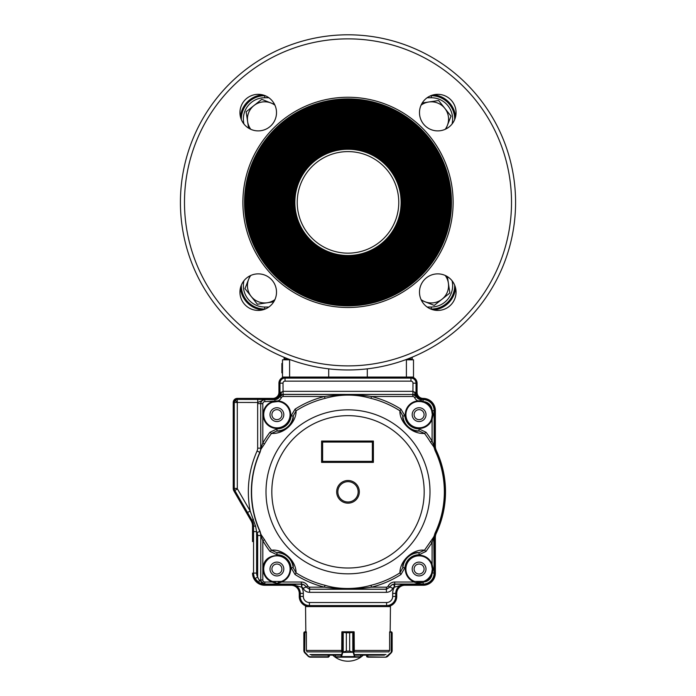 <?xml version="1.0" encoding="UTF-8"?>
<svg xmlns="http://www.w3.org/2000/svg" width="696" height="696" viewBox="0 0 696 696"><rect width="100%" height="100%" fill="white"/><g stroke="black" fill="none" stroke-linecap="round" stroke-linejoin="round"><path stroke-width="1.04" d="M421.428 300.35L434.243 305.405L449.851 292.999L447.415 276.616M445.214 275.451A17.27 17.27 0 0 1 421.071 299.593M274.572 104.409L261.757 99.354L246.149 111.76L248.585 128.142M250.786 129.308A17.27 17.27 0 0 1 274.929 105.166M445.971 128.951L451.025 116.136L438.619 100.528L422.237 102.965M421.071 105.166A17.27 17.27 0 0 1 445.214 129.308M454.871 285.682A23.56 23.56 0 0 1 431.303 309.25L431.303 309.25M455.575 287.987A24.377 24.377 0 0 1 433.617 309.955A24.377 24.377 0 0 0 455.575 287.987M431.303 95.509L431.303 95.509A23.56 23.56 0 0 1 454.871 119.077M433.617 94.804A24.377 24.377 0 0 1 455.575 116.763A24.377 24.377 0 0 0 433.617 94.804A24.377 24.377 0 0 1 455.575 116.763A24.377 24.377 0 0 0 433.617 94.804M264.697 95.509L264.697 95.509A23.56 23.56 0 0 0 241.129 119.077M240.425 116.763A24.377 24.377 0 0 1 262.383 94.804M264.697 309.25L264.697 309.25A23.56 23.56 0 0 1 241.129 285.682M262.383 309.955A24.377 24.377 0 0 1 240.425 287.987M289.606 359.806L289.606 377.067L282.489 377.067L282.489 359.806L290.545 359.806L284.525 359.806L284.525 358.988L284.525 359.806M406.394 359.806L413.511 359.806L413.511 377.067L406.394 377.067L406.394 359.806L405.455 359.806L412.232 359.806L412.232 358.988L407.63 358.988M328.703 377.067L328.703 368.845M367.297 377.067L367.297 368.845M282.489 363.486L281.88 363.486L282.489 363.721M281.88 363.721L281.88 372.856L282.489 372.856M281.88 372.856L282.489 373.091M250.029 275.807L244.975 288.623L257.381 304.23L273.763 301.794M274.929 299.593A17.27 17.27 0 0 1 250.786 275.451M297.218 202.379A50.782 50.782 0 0 0 373.387 246.358A50.782 50.782 0 0 0 373.387 158.401A50.782 50.782 0 0 0 297.218 202.379M294.887 202.379A53.113 53.113 0 0 0 374.552 248.376A53.113 53.113 0 0 0 374.552 156.382A53.113 53.113 0 0 0 294.887 202.379M294.077 202.379A53.923 53.923 0 0 0 374.961 249.081A53.923 53.923 0 0 0 374.961 155.678A53.923 53.923 0 0 0 294.077 202.379M293.268 202.379A54.732 54.732 0 0 0 375.37 249.777A54.732 54.732 0 0 0 375.37 154.973A54.732 54.732 0 0 0 293.268 202.379M292.05 202.379A55.95 55.95 0 0 0 375.979 250.838A55.95 55.95 0 0 0 375.979 153.92A55.95 55.95 0 0 0 292.05 202.379M292.859 202.379A55.141 55.141 0 0 0 375.57 250.134A55.141 55.141 0 0 0 375.57 154.625A55.141 55.141 0 0 0 292.859 202.379M291.233 202.379A56.767 56.767 0 0 0 376.379 251.543A56.767 56.767 0 0 0 376.379 153.216A56.767 56.767 0 0 0 291.233 202.379M290.014 202.379A57.986 57.986 0 0 0 376.988 252.596A57.986 57.986 0 0 0 376.988 152.163A57.986 57.986 0 0 0 290.014 202.379M290.824 202.379A57.176 57.176 0 0 0 376.588 251.891A57.176 57.176 0 0 0 376.588 152.868A57.176 57.176 0 0 0 290.824 202.379M289.205 202.379A58.795 58.795 0 0 0 377.397 253.3A58.795 58.795 0 0 0 377.397 151.458A58.795 58.795 0 0 0 289.205 202.379M287.987 202.379A60.013 60.013 0 0 0 378.006 254.353A60.013 60.013 0 0 0 378.006 150.406A60.013 60.013 0 0 0 287.987 202.379M288.796 202.379A59.203 59.203 0 0 0 377.597 253.649A59.203 59.203 0 0 0 377.597 151.11A59.203 59.203 0 0 0 288.796 202.379M287.17 202.379A60.83 60.83 0 0 0 378.415 255.058A60.83 60.83 0 0 0 378.415 149.701A60.83 60.83 0 0 0 287.17 202.379M285.952 202.379A62.048 62.048 0 0 0 379.024 256.111A62.048 62.048 0 0 0 379.024 148.648A62.048 62.048 0 0 0 285.952 202.379M286.769 202.379A61.231 61.231 0 0 0 378.615 255.406A61.231 61.231 0 0 0 378.615 149.344A61.231 61.231 0 0 0 286.769 202.379M285.142 202.379A62.858 62.858 0 0 0 379.433 256.815A62.858 62.858 0 0 0 379.433 147.944A62.858 62.858 0 0 0 285.142 202.379M283.925 202.379A64.076 64.076 0 0 0 380.042 257.877A64.076 64.076 0 0 0 380.042 146.882A64.076 64.076 0 0 0 283.925 202.379M284.734 202.379A63.266 63.266 0 0 0 379.633 257.172A63.266 63.266 0 0 0 379.633 147.587A63.266 63.266 0 0 0 284.734 202.379M283.107 202.379A64.893 64.893 0 0 0 380.442 258.573A64.893 64.893 0 0 0 380.442 146.186A64.893 64.893 0 0 0 283.107 202.379M281.889 202.379A66.111 66.111 0 0 0 381.051 259.634A66.111 66.111 0 0 0 381.051 145.125A66.111 66.111 0 0 0 281.889 202.379M282.707 202.379A65.293 65.293 0 0 0 380.651 258.929A65.293 65.293 0 0 0 380.651 145.829A65.293 65.293 0 0 0 282.707 202.379M281.08 202.379A66.92 66.92 0 0 0 381.46 260.339A66.92 66.92 0 0 0 381.46 144.42A66.92 66.92 0 0 0 281.08 202.379M279.862 202.379A68.138 68.138 0 0 0 382.069 261.392A68.138 68.138 0 0 0 382.069 143.367A68.138 68.138 0 0 0 279.862 202.379M280.671 202.379A67.329 67.329 0 0 0 381.66 260.687A67.329 67.329 0 0 0 381.66 144.072A67.329 67.329 0 0 0 280.671 202.379M279.044 202.379A68.956 68.956 0 0 0 382.478 262.096A68.956 68.956 0 0 0 382.478 142.663A68.956 68.956 0 0 0 279.044 202.379M277.826 202.379A70.174 70.174 0 0 0 383.087 263.149A70.174 70.174 0 0 0 383.087 141.61A70.174 70.174 0 0 0 277.826 202.379M278.644 202.379A69.356 69.356 0 0 0 382.678 262.444A69.356 69.356 0 0 0 382.678 142.315A69.356 69.356 0 0 0 278.644 202.379M277.017 202.379A70.983 70.983 0 0 0 383.496 263.854A70.983 70.983 0 0 0 383.496 140.905A70.983 70.983 0 0 0 277.017 202.379M275.799 202.379A72.201 72.201 0 0 0 384.105 264.906A72.201 72.201 0 0 0 384.105 139.852A72.201 72.201 0 0 0 275.799 202.379M276.608 202.379A71.392 71.392 0 0 0 383.696 264.202A71.392 71.392 0 0 0 383.696 140.549A71.392 71.392 0 0 0 276.608 202.379M274.981 202.379A73.019 73.019 0 0 0 384.505 265.611A73.019 73.019 0 0 0 384.505 139.148A73.019 73.019 0 0 0 274.981 202.379M273.763 202.379A74.237 74.237 0 0 0 385.114 266.672A74.237 74.237 0 0 0 385.114 138.086A74.237 74.237 0 0 0 273.763 202.379M274.581 202.379A73.419 73.419 0 0 0 384.714 265.968A73.419 73.419 0 0 0 384.714 138.791A73.419 73.419 0 0 0 274.581 202.379M272.954 202.379A75.046 75.046 0 0 0 385.523 267.368A75.046 75.046 0 0 0 385.523 137.39A75.046 75.046 0 0 0 272.954 202.379M271.736 202.379A76.264 76.264 0 0 0 386.132 268.43A76.264 76.264 0 0 0 386.132 136.329A76.264 76.264 0 0 0 271.736 202.379M272.545 202.379A75.455 75.455 0 0 0 385.723 267.725A75.455 75.455 0 0 0 385.723 137.034A75.455 75.455 0 0 0 272.545 202.379M270.918 202.379A77.082 77.082 0 0 0 386.541 269.135A77.082 77.082 0 0 0 386.541 135.624A77.082 77.082 0 0 0 270.918 202.379M269.7 202.379A78.3 78.3 0 0 0 387.15 270.187A78.3 78.3 0 0 0 387.15 134.572A78.3 78.3 0 0 0 269.7 202.379M270.518 202.379A77.482 77.482 0 0 0 386.741 269.483A77.482 77.482 0 0 0 386.741 135.276A77.482 77.482 0 0 0 270.518 202.379M268.891 202.379A79.109 79.109 0 0 0 387.559 270.892A79.109 79.109 0 0 0 387.559 133.867A79.109 79.109 0 0 0 268.891 202.379M267.673 202.379A80.327 80.327 0 0 0 388.168 271.945A80.327 80.327 0 0 0 388.168 132.814A80.327 80.327 0 0 0 267.673 202.379M268.482 202.379A79.518 79.518 0 0 0 387.759 271.24A79.518 79.518 0 0 0 387.759 133.519A79.518 79.518 0 0 0 268.482 202.379M266.855 202.379A81.145 81.145 0 0 0 388.568 272.649A81.145 81.145 0 0 0 388.568 132.109A81.145 81.145 0 0 0 266.855 202.379M265.637 202.379A82.363 82.363 0 0 0 389.177 273.702A82.363 82.363 0 0 0 389.177 131.057A82.363 82.363 0 0 0 265.637 202.379M266.455 202.379A81.545 81.545 0 0 0 388.777 272.997A81.545 81.545 0 0 0 388.777 131.753A81.545 81.545 0 0 0 266.455 202.379M264.828 202.379A83.172 83.172 0 0 0 389.586 274.407A83.172 83.172 0 0 0 389.586 130.352A83.172 83.172 0 0 0 264.828 202.379M263.61 202.379A84.39 84.39 0 0 0 390.195 275.468A84.39 84.39 0 0 0 390.195 129.291A84.39 84.39 0 0 0 263.61 202.379M264.419 202.379A83.581 83.581 0 0 0 389.786 274.763A83.581 83.581 0 0 0 389.786 129.995A83.581 83.581 0 0 0 264.419 202.379M262.792 202.379A85.208 85.208 0 0 0 390.604 276.164A85.208 85.208 0 0 0 390.604 128.595A85.208 85.208 0 0 0 262.792 202.379M261.574 202.379A86.426 86.426 0 0 0 391.213 277.225A86.426 86.426 0 0 0 391.213 127.533A86.426 86.426 0 0 0 261.574 202.379M262.392 202.379A85.608 85.608 0 0 0 390.804 276.521A85.608 85.608 0 0 0 390.804 128.238A85.608 85.608 0 0 0 262.392 202.379M260.765 202.379A87.235 87.235 0 0 0 391.613 277.93A87.235 87.235 0 0 0 391.613 126.829A87.235 87.235 0 0 0 260.765 202.379M259.547 202.379A88.453 88.453 0 0 0 392.231 278.983A88.453 88.453 0 0 0 392.231 125.776A88.453 88.453 0 0 0 259.547 202.379M260.356 202.379A87.644 87.644 0 0 0 391.822 278.278A87.644 87.644 0 0 0 391.822 126.481A87.644 87.644 0 0 0 260.356 202.379M258.738 202.379A89.262 89.262 0 0 0 392.631 279.688A89.262 89.262 0 0 0 392.631 125.071A89.262 89.262 0 0 0 258.738 202.379M257.511 202.379A90.489 90.489 0 0 0 393.24 280.74A90.489 90.489 0 0 0 393.24 124.019A90.489 90.489 0 0 0 257.511 202.379M258.329 202.379A89.671 89.671 0 0 0 392.84 280.036A89.671 89.671 0 0 0 392.84 124.723A89.671 89.671 0 0 0 258.329 202.379M256.702 202.379A91.298 91.298 0 0 0 393.649 281.445A91.298 91.298 0 0 0 393.649 123.314A91.298 91.298 0 0 0 256.702 202.379M255.484 202.379A92.516 92.516 0 0 0 394.258 282.498A92.516 92.516 0 0 0 394.258 122.261A92.516 92.516 0 0 0 255.484 202.379M256.293 202.379A91.707 91.707 0 0 0 393.849 281.793A91.707 91.707 0 0 0 393.849 122.957A91.707 91.707 0 0 0 256.293 202.379M254.675 202.379A93.325 93.325 0 0 0 394.667 283.202A93.325 93.325 0 0 0 394.667 121.556A93.325 93.325 0 0 0 254.675 202.379M253.448 202.379A94.552 94.552 0 0 0 395.276 284.255A94.552 94.552 0 0 0 395.276 120.495A94.552 94.552 0 0 0 253.448 202.379M254.266 202.379A93.734 93.734 0 0 0 394.867 283.559A93.734 93.734 0 0 0 394.867 121.2A93.734 93.734 0 0 0 254.266 202.379M252.639 202.379A95.361 95.361 0 0 0 395.676 284.96A95.361 95.361 0 0 0 395.676 119.799A95.361 95.361 0 0 0 252.639 202.379M251.421 202.379A96.579 96.579 0 0 0 396.285 286.021A96.579 96.579 0 0 0 396.285 118.738A96.579 96.579 0 0 0 251.421 202.379M252.23 202.379A95.77 95.77 0 0 0 395.885 285.316A95.77 95.77 0 0 0 395.885 119.442A95.77 95.77 0 0 0 252.23 202.379M250.612 202.379A97.388 97.388 0 0 0 396.694 286.726A97.388 97.388 0 0 0 396.694 118.033A97.388 97.388 0 0 0 250.612 202.379M249.394 202.379A98.606 98.606 0 0 0 397.303 287.779A98.606 98.606 0 0 0 397.303 116.98A98.606 98.606 0 0 0 249.394 202.379M250.203 202.379A97.797 97.797 0 0 0 396.903 287.074A97.797 97.797 0 0 0 396.903 117.685A97.797 97.797 0 0 0 250.203 202.379M248.576 202.379A99.424 99.424 0 0 0 397.712 288.483A99.424 99.424 0 0 0 397.712 116.276A99.424 99.424 0 0 0 248.576 202.379M247.358 202.379A100.642 100.642 0 0 0 398.321 289.536A100.642 100.642 0 0 0 398.321 115.223A100.642 100.642 0 0 0 247.358 202.379M248.167 202.379A99.832 99.832 0 0 0 397.912 288.831A99.832 99.832 0 0 0 397.912 115.927A99.832 99.832 0 0 0 248.167 202.379M246.549 202.379A101.451 101.451 0 0 0 398.73 290.241A101.451 101.451 0 0 0 398.73 114.518A101.451 101.451 0 0 0 246.549 202.379M245.331 202.379A102.669 102.669 0 0 0 399.339 291.293A102.669 102.669 0 0 0 399.339 113.465A102.669 102.669 0 0 0 245.331 202.379M246.14 202.379A101.86 101.86 0 0 0 398.93 290.589A101.86 101.86 0 0 0 398.93 114.161A101.86 101.86 0 0 0 246.14 202.379M244.514 202.379A103.487 103.487 0 0 0 399.739 291.998A103.487 103.487 0 0 0 399.739 112.761A103.487 103.487 0 0 0 244.514 202.379M454.662 285.151A23.36 23.36 0 0 1 431.303 309.041L430.789 309.041M430.789 95.709L431.303 95.709A23.36 23.36 0 0 1 454.662 119.608M515.579 202.379A167.579 167.579 0 0 1 348 369.959A167.579 167.579 0 0 1 180.421 202.379A167.579 167.579 0 0 1 348 34.8A167.579 167.579 0 0 1 515.579 202.379M419.488 292.146A18.279 18.279 0 0 0 446.91 307.98A18.279 18.279 0 0 0 446.91 276.321A18.279 18.279 0 0 0 419.488 292.146M419.488 112.613A18.279 18.279 0 0 0 446.91 128.438A18.279 18.279 0 0 0 446.91 96.779A18.279 18.279 0 0 0 419.488 112.613M239.946 112.613A18.279 18.279 0 0 0 267.368 128.438A18.279 18.279 0 0 0 267.368 96.779A18.279 18.279 0 0 0 239.946 112.613M239.946 292.146A18.279 18.279 0 0 0 267.368 307.98A18.279 18.279 0 0 0 267.368 276.321A18.279 18.279 0 0 0 239.946 292.146M242.887 202.379A105.113 105.113 0 0 0 400.557 293.416A105.113 105.113 0 0 0 400.557 111.343A105.113 105.113 0 0 0 242.887 202.379M265.211 309.041L264.697 309.041A23.36 23.36 0 0 1 241.338 285.151A23.36 23.36 0 0 0 264.697 309.041L264.697 307.014L268.874 307.014M268.874 97.744L264.697 97.744L264.697 95.709A23.36 23.36 0 0 0 241.338 119.608A23.36 23.36 0 0 1 264.697 95.709L265.211 95.709M288.37 358.988L284.525 358.988L284.525 357.474M284.099 357.3L284.099 358.988M412.232 357.161L412.232 358.988M414.103 414.642A4.994 4.994 0 0 1 421.593 410.318A4.994 4.994 0 0 1 421.593 418.975A4.994 4.994 0 0 1 414.103 414.642M414.103 569.024A4.994 4.994 0 0 1 421.593 564.7A4.994 4.994 0 0 1 421.593 573.347A4.994 4.994 0 0 1 414.103 569.024M271.91 569.024A4.994 4.994 0 0 1 279.4 564.7A4.994 4.994 0 0 1 279.4 573.347A4.994 4.994 0 0 1 271.91 569.024M271.91 414.642A4.994 4.994 0 0 1 279.4 410.318A4.994 4.994 0 0 1 279.4 418.975A4.994 4.994 0 0 1 271.91 414.642M252.535 573.086A12.189 12.189 0 0 0 264.715 585.275L291.128 585.275A8.126 8.126 0 0 1 299.254 593.392L299.254 596.446A10.153 10.153 0 0 0 309.407 606.599L386.593 606.599A10.153 10.153 0 0 0 396.746 596.446L396.746 593.392A8.126 8.126 0 0 1 404.872 585.275L423.159 585.275A12.189 12.189 0 0 0 435.348 573.086L435.348 537.477A10.153 10.153 0 0 1 436.305 533.171A97.501 97.501 0 0 0 436.305 450.495A10.153 10.153 0 0 1 435.348 446.188L435.348 410.579A12.189 12.189 0 0 0 423.159 398.399A6.09 6.09 0 0 1 417.061 392.3L417.061 383.165A6.09 6.09 0 0 0 410.971 377.067L285.029 377.067A6.09 6.09 0 0 0 278.939 383.165L278.939 392.3A6.09 6.09 0 0 1 272.841 398.399L237.292 398.399A4.063 4.063 0 0 0 233.23 402.462L233.23 488.444A5.081 5.081 0 0 0 233.917 490.985L251.169 520.869A10.153 10.153 0 0 1 252.535 525.95L252.535 541.601M341.91 632.194L342.728 631.785L346.356 632.803L341.84 632.194L341.71 651.247M341.91 631.785L354.09 631.785L342.354 632.194M306.284 632.194L305.831 631.785L305.544 606.599L309.398 606.599M386.602 606.599L390.456 606.599L390.169 631.785L389.716 632.194M311.564 655.145L340.283 655.145M335.585 657.181L335.202 655.145L335.559 657.181L341.171 657.181L335.559 657.181M355.717 655.145L384.436 655.145M328.103 655.145L328.399 657.181L309.946 657.181L308.511 656.58L304.448 652.517L303.848 651.082L308.676 656.293L309.824 656.772L328.399 656.772L329.417 656.163L329.417 655.145L332.705 655.145A22.342 22.342 0 0 0 363.295 655.145M366.775 656.754L366.583 656.163L367.784 657.181L366.583 656.163L366.583 655.145M389.212 651.247L389.63 650.247L389.212 651.247M392.152 651.082L392.152 632.803L392.152 651.082L391.509 652.23L392.152 651.082L392.152 632.803L391.135 631.785L392.152 632.803L391.761 632.012M367.601 656.772L386.054 657.181L387.489 656.58L391.552 652.517L387.489 656.58L386.054 657.181L367.784 657.181L367.897 655.145M389.725 631.785L390.169 631.785M387.489 656.58L391.204 652.413L391.282 632.194L389.63 632.194L389.63 650.247M360.85 655.145L360.441 657.181L341.171 657.181L340.788 656.772L342.319 652.413L346.347 651.082L342.475 652.23M354.29 651.247L354.16 632.194L349.653 632.803L353.272 631.785L353.646 632.194M352.776 632.012L352.82 651.917L353.681 652.413L349.644 651.082L352.776 652.126M360.441 657.181L354.829 657.181L354.473 656.58L341.527 656.58L341.171 657.181M353.525 652.23L342.319 652.413L342.71 631.785M353.29 631.785L353.681 652.413L354.864 656.293L354.473 656.58L353.29 652.7M354.864 656.293L354.829 657.181M343.224 632.012L343.224 652.126M342.71 652.7L341.527 656.58L341.136 656.293M306.788 651.247L306.37 650.247L306.788 651.247M306.37 650.247L306.37 632.194L303.848 632.803L304.239 632.012L306.275 631.785M305.831 631.785L304.23 632.012L303.848 632.803L303.848 651.082M304.491 652.23L303.848 632.803M304.918 631.785L304.63 652.7L308.511 656.58L309.946 657.181L328.103 656.772M329.417 656.163L328.399 657.181L329.417 656.163M278.069 401.496A13.207 13.207 0 0 1 278.426 427.762A13.207 13.207 0 0 1 272.44 402.218L278.069 401.496L278.122 400.887A7.317 7.317 123 0 0 281.41 397.625A2.027 2.027 147.4 0 1 283.22 396.502L324.519 396.502C340.292 394.293 355.943 394.293 371.481 396.502C382 399.113 391.831 403.332 400.957 409.17L404.889 415.869L402.871 416.043L399.913 410.797L400.957 409.17M423.29 402.123A13.207 13.207 0 0 1 431.494 410.109L432.068 409.9L432.381 410.579L433.26 414.642L432.094 419.323L431.52 419.114A13.207 13.207 0 0 1 405.916 413.902A13.207 13.207 0 0 1 418.148 401.479M432.294 414.529A13.207 13.207 0 0 1 432.294 414.642L431.52 419.114A13.207 13.207 0 0 1 405.916 413.902A13.207 13.207 0 0 1 417.931 401.496L417.878 400.887A13.816 13.816 -72.6 0 0 405.298 413.911A13.816 13.816 -113.9 0 0 432.094 419.323L432.094 441.168L430.433 442.16A96.239 96.239 0 0 0 424.499 433.443C410.979 434.295 399.33 421.324 399.913 410.797A96.239 96.239 0 0 0 371.02 398.39C355.786 393.997 340.44 393.997 324.98 398.39A96.239 96.239 0 0 0 296.087 410.797C296.522 421.045 285.708 434.13 271.501 433.443L269.961 432.268L276.965 428.901L276.965 430.928L271.501 433.443A96.239 96.239 0 0 0 264.506 443.961L260.939 449.19L260.026 452.365A96.422 96.422 0 0 0 260.026 531.3L260.939 534.485L264.506 539.705A96.239 96.239 0 0 0 271.501 550.223C281.828 548.657 296.096 559.671 296.087 572.869L295.043 574.505L291.111 567.797L293.129 567.623L296.087 572.869A96.239 96.239 0 0 0 324.98 585.284C340.979 590.234 358.675 588.86 371.02 585.284A96.239 96.239 0 0 0 399.913 572.869C399.948 559.688 414.05 548.683 424.499 550.223L426.039 551.397L419.035 554.764L419.035 552.737L424.499 550.223L433.982 536.59L434.991 533.267A96.353 96.353 0 0 0 434.991 450.399L433.982 447.076L430.433 442.16M275.477 582.143A13.207 13.207 0 0 1 263.74 568.067A13.207 13.207 0 0 1 277.382 555.826A13.207 13.207 0 0 1 281.375 581.447L272.44 581.447A13.207 13.207 0 0 1 278.426 555.904A13.207 13.207 0 0 1 280.966 581.586M278.304 582.152L281.375 581.447L281.584 582.021C287.074 579.759 290.11 575.67 290.702 569.754C292.468 552.015 263.236 550.458 263.114 568.284A13.816 13.816 -99.9 0 0 272.232 582.021L272.44 581.447M348 501.99A10.153 10.153 0 0 1 339.204 486.756A10.153 10.153 0 0 1 356.796 486.756A10.153 10.153 0 0 1 348 501.99M348 503.165A11.327 11.327 0 0 0 359.327 491.837A11.327 11.327 0 0 0 348 480.501A11.327 11.327 0 0 0 336.673 491.837A11.327 11.327 0 0 0 348 503.165M235.152 400.304L237.301 402.453L234.265 402.453L234.265 488.444L234.248 402.462L235.152 400.304L237.292 399.408L237.292 402.453L257.746 402.471L257.746 399.426L264.767 399.53C262.105 399.948 260.748 401.305 260.704 403.593L257.659 403.593L257.746 402.471L264.767 399.53L264.863 401.644L278.122 400.887A13.816 13.816 77.6 0 1 290.702 415.381A13.816 13.816 0 0 1 276.173 428.44A13.816 13.816 0 0 1 263.114 413.911A13.816 13.816 -75.1 0 1 272.232 401.644L272.44 402.218A13.207 13.207 0 0 0 278.426 427.762A13.207 13.207 0 0 0 290.11 414.642A13.207 13.207 0 0 0 276.286 401.453M324.98 585.284L324.519 587.163L309.624 587.163L309.624 589.19L305.996 586.954L307.815 586.041A7.317 7.317 -168.8 0 0 301.281 582.021L281.584 582.021C278.748 583.466 275.625 583.466 272.232 582.021L264.863 582.021L264.863 584.048L301.281 584.048A5.281 5.281 0 0 1 305.996 586.954L309.572 589.286L386.428 589.286L390.065 587.024L392.796 588.381A2.149 2.149 -8.4 0 1 394.354 587.215L393.849 584.214L423.159 584.257A11.171 11.171 0 0 0 434.33 573.086L434.33 537.73L435.313 533.362A96.692 96.692 0 0 0 435.313 450.303L434.33 445.936L434.33 410.579A11.171 11.171 0 0 0 423.159 399.408L421.124 399.617A5.281 5.281 0 0 1 416.408 396.711L414.59 397.625A7.317 7.317 -123.1 0 0 417.878 400.887L421.124 400.696L423.838 401.679L423.629 402.245A13.207 13.207 0 0 1 431.494 410.109L431.711 410.762L431.494 410.109M274.511 401.662A13.207 13.207 0 0 1 274.964 401.583L275.538 401.514M434.121 445.823L434.121 410.579L431.711 410.762L432.294 414.642A13.207 13.207 0 0 1 432.277 415.338M432.199 416.286A13.207 13.207 0 0 1 431.964 417.583M431.903 417.844A13.207 13.207 0 0 1 431.79 418.279M418.496 401.453A13.207 13.207 0 0 1 419.218 401.444M419.349 401.444A13.207 13.207 0 0 1 421.036 401.583L423.629 402.245L422.977 402.027L423.159 399.617A10.962 10.962 0 0 1 434.121 410.579L434.33 410.579M421.167 401.609A13.207 13.207 0 0 1 421.619 401.688M431.972 411.745A13.207 13.207 0 0 1 432.26 413.642M417.931 401.496L421.036 401.583L417.931 401.496M432.26 569.981A13.207 13.207 0 0 1 432.051 571.573M433.73 536.781L432.094 542.506L432.094 564.343L433.26 569.024L432.381 573.086L432.068 573.765L431.494 573.556L431.711 572.904L431.494 573.556A13.207 13.207 0 0 1 423.316 581.534M422.515 581.769A13.207 13.207 0 0 1 421.158 582.065M420.332 582.169A13.207 13.207 0 0 1 416.591 581.987M432.277 568.336A13.207 13.207 0 0 1 432.294 569.024L431.52 564.552L432.094 564.343A13.816 13.816 -50 0 0 409.326 559.253A13.816 13.816 -50 0 0 414.416 582.021L414.625 581.447L423.629 581.421L422.977 581.638L423.159 582.308C418.644 583.448 415.73 583.352 414.416 582.021L394.719 582.021A7.317 7.317 170.4 0 0 388.185 586.041L390.004 586.954A5.281 5.281 0 0 1 394.719 584.048L394.719 582.021M431.52 564.552A13.207 13.207 0 0 0 409.761 559.688A13.207 13.207 0 0 0 414.625 581.447A13.207 13.207 0 0 1 409.761 559.688A13.207 13.207 0 0 1 432.199 567.397M432.207 567.51A13.207 13.207 0 0 1 432.26 567.971M434.991 533.267L433.765 537.686L434.121 573.086L431.711 572.904L432.294 569.024L433.26 569.024M280.279 581.786A13.207 13.207 0 0 1 278.452 582.134M283.811 414.642A6.908 6.908 0 0 1 273.45 420.628A6.908 6.908 0 0 1 273.45 408.665A6.908 6.908 0 0 1 283.811 414.642M426.004 414.642A6.908 6.908 0 0 1 415.642 420.628A6.908 6.908 0 0 1 415.642 408.665A6.908 6.908 0 0 1 426.004 414.642M426.004 569.024A6.908 6.908 0 0 1 415.642 575A6.908 6.908 0 0 1 415.642 563.038A6.908 6.908 0 0 1 426.004 569.024M283.811 569.024A6.908 6.908 0 0 1 273.45 575A6.908 6.908 0 0 1 273.45 563.038A6.908 6.908 0 0 1 283.811 569.024M260.026 452.365L260.695 449.686M261.148 449.024L261.122 448.172L257.659 448.146A7.108 7.108 -77.9 0 1 257.041 451.06L259.947 452.33A96.509 96.509 0 0 0 259.947 531.335L260.026 531.3M260.809 448.172L262.827 443.004A98.179 98.179 0 0 1 269.961 432.268M264.506 443.961L262.827 443.004L262.827 403.68L260.8 403.68C261.043 401.218 262.392 399.861 264.863 399.617L274.876 399.617L278.852 396.842L281.28 392.3L283.011 391.343L283.081 394.388L281.097 394.928L274.876 399.46L237.292 399.408L257.746 399.426M296.087 410.797L293.129 416.043L291.111 415.869L295.043 409.17L296.087 410.797M276.965 430.928C279.218 431.807 282.967 430.476 288.222 426.926C292.181 421.985 293.816 418.357 293.129 416.043A16.286 16.286 0 0 1 276.965 430.928M424.499 433.443L419.035 430.928L419.035 428.901L426.039 432.268L424.499 433.443M402.871 416.043C402.184 418.392 403.819 422.02 407.778 426.926C413.032 430.476 416.782 431.807 419.035 430.928A16.286 16.286 0 0 1 402.871 416.043M433.73 446.884L434.113 445.988L432.094 441.168A98.179 98.179 0 0 0 426.039 432.268M434.234 447.598L435.313 450.303M434.121 537.834L434.234 536.077M426.039 551.397L432.094 542.506L430.433 541.505M399.913 572.869L402.871 567.623L404.889 567.797L400.957 574.505L399.913 572.869M419.035 552.737C416.782 551.858 413.032 553.19 407.778 556.739C403.819 561.681 402.175 565.309 402.871 567.623A16.286 16.286 0 0 1 419.035 552.737M400.957 574.505A98.179 98.179 0 0 1 371.481 587.163L371.02 585.284M392.796 588.381C391.413 590.904 389.29 592.226 386.428 592.331L309.572 592.331L309.624 589.19L386.376 589.19L386.376 587.163L371.481 587.163C355.83 589.364 340.17 589.364 324.519 587.163A98.179 98.179 0 0 1 295.043 574.505M271.501 550.223L276.965 552.737L276.965 554.764L269.961 551.397L271.501 550.223M293.129 567.623C293.825 565.309 292.181 561.681 288.222 556.739C282.967 553.19 279.218 551.858 276.965 552.737A16.286 16.286 0 0 1 293.129 567.623M269.961 551.397A98.179 98.179 0 0 1 262.827 540.67L264.506 539.705M261.148 534.641L260.809 535.494L262.827 540.67L262.827 579.986A2.027 2.027 45.6 0 0 264.863 582.021M260.8 535.711L260.8 579.986L262.827 579.986M260.695 533.989L259.947 531.335L257.041 532.614A7.108 7.108 78 0 1 257.659 535.52L260.704 535.52A10.153 10.153 -65.6 0 0 259.817 531.361A96.64 96.64 0 0 1 259.817 452.304A10.153 10.153 107.9 0 0 260.704 448.146L260.704 403.593L260.8 447.954M259.095 582.709L259.147 580.081L264.863 584.048C262.392 583.805 261.043 582.456 260.8 579.986L260.704 580.081C260.756 582.369 262.114 583.718 264.767 584.144L264.715 584.144C264.219 584.51 262.349 584.031 259.095 582.709L255.014 578.593L257.659 577.088L259.147 580.081L260.704 580.081L260.809 535.494M373.387 441.055L321.595 441.055L321.595 462.379L322.613 461.361L322.613 442.064L372.377 442.064L373.387 441.055L373.387 462.379L321.595 462.379M257.041 532.614L256.606 531.622L253.561 531.622L253.561 525.95L253.544 573.086L256.606 573.086L256.606 531.622L255.615 526.324L253.561 525.95L252.065 520.347L247.541 512.526L250.177 511.003C246.288 490.315 248.576 470.331 257.041 451.06M253.561 525.95L253.544 525.95A11.171 11.171 0 0 0 252.048 520.364L234.796 490.471A4.063 4.063 0 0 1 234.248 488.444L237.31 488.444A0.992 0.992 78.6 0 0 237.44 488.94L250.177 511.003L255.615 526.324M372.377 442.064L372.377 461.361L322.613 461.361M412.919 394.388L412.989 391.343L414.72 392.3L417.148 396.842L419.888 398.921L423.159 399.426L421.124 399.46L414.903 394.928L412.919 394.388L412.989 383.165A2.018 2.018 55.9 0 0 410.971 381.138L285.029 381.138A2.018 2.018 -36.8 0 0 283.011 383.165L283.081 394.388M371.02 398.39L371.481 396.502L412.78 396.502L412.78 394.475L417.148 396.842M255.014 578.593A11.162 11.162 0 0 1 253.561 573.086A11.171 11.171 0 0 0 264.715 584.257L302.151 584.214L301.646 587.215L301.281 582.021M252.048 520.364L253.475 519.181M272.841 399.408A7.108 7.108 0 0 0 279.949 392.3A7.125 7.125 0 0 1 272.841 399.426L276.112 398.921M274.964 401.583L274.876 399.617A5.281 5.281 0 0 0 279.592 396.711L278.852 396.842M281.097 394.928L281.28 392.3L279.966 392.3L279.949 383.165A5.081 5.081 0 0 1 285.029 378.085L285.029 381.138M410.971 381.138L410.971 378.093A5.081 5.081 0 0 1 416.051 383.165L416.051 392.3A7.108 7.108 0 0 0 423.159 399.408A7.125 7.125 0 0 1 416.034 392.3L414.72 392.3L414.903 394.928M421.036 401.583L421.124 399.46L419.888 398.921M423.629 581.421A13.207 13.207 0 0 0 431.494 573.556A13.207 13.207 0 0 1 423.629 581.421L423.838 581.995A13.816 13.816 137.4 0 0 432.068 573.765A8.935 8.935 -40.8 0 1 423.838 581.995L423.159 582.308L423.159 584.257M434.33 573.086L434.121 573.086A10.962 10.962 0 0 1 423.159 584.048L394.719 584.048L394.597 587.111L404.872 584.257A9.144 9.144 0 0 0 395.737 593.392A9.152 9.152 0 0 1 404.872 584.248M309.572 592.331C306.71 592.226 304.596 590.904 303.204 588.381L305.935 587.024A5.194 5.194 0 0 0 302.151 584.214M301.403 587.111L291.128 584.248A9.144 9.144 0 0 1 300.263 593.392L300.263 596.446A9.126 9.126 0 0 0 309.407 605.572A9.144 9.144 0 0 1 300.263 596.446L303.325 596.446L303.325 593.392A12.197 12.197 85.3 0 0 301.646 587.215A2.149 2.149 113.7 0 1 303.204 588.381M392.675 593.392L395.72 593.392L395.72 596.446A9.144 9.144 0 0 1 386.593 605.581A9.126 9.126 0 0 0 395.72 596.446L392.675 596.446L392.675 593.392A12.197 12.197 94.7 0 1 394.354 587.215L394.597 587.111M236.727 399.46A3.045 3.045 0 0 0 234.248 402.462M416.034 392.3L416.034 383.165A5.063 5.063 -69.3 0 0 410.971 378.093L285.029 378.085A5.063 5.063 -177.6 0 0 279.966 383.165L279.966 392.3M309.407 605.581L386.593 605.572L309.407 605.581L309.407 602.527A6.081 6.081 0 0 1 303.325 596.446M431.303 309.041L431.303 307.014A21.332 21.332 0 0 0 452.052 280.74M452.052 124.019A21.332 21.332 0 0 0 431.303 97.744L431.303 95.709M511.517 202.379A163.516 163.516 0 0 0 266.246 60.769A163.516 163.516 0 0 0 266.246 343.989A163.516 163.516 0 0 0 511.517 202.379M243.948 280.74A21.332 21.332 0 0 0 264.697 307.014M427.126 307.014L431.303 307.014M431.303 97.744L427.126 97.744M264.697 97.744A21.332 21.332 0 0 0 243.948 124.019M309.998 654.553L340.762 654.553M355.238 654.553L386.002 654.553M354.09 651.874L388.907 651.874M307.093 651.874L341.91 651.874M306.492 650.456L341.832 650.456M354.168 650.456L389.508 650.456M391.204 652.413L386.176 656.772M391.918 651.917L391.918 632.325M341.84 650.247L341.719 651.125M355.212 656.772L360.798 656.772L360.798 655.145M349.653 651.082L349.644 632.803L349.653 651.082L346.356 651.082L346.347 632.803L346.347 651.082M335.202 656.772L340.788 656.772M349.653 632.803L346.347 632.803M424.186 492.281A76.195 76.195 0 0 1 309.52 557.592A76.195 76.195 0 0 1 310.294 425.63A76.195 76.195 0 0 1 424.186 492.281M266.002 491.837A81.998 81.998 0 0 1 348.244 409.831A81.998 81.998 0 0 1 429.998 492.316A81.998 81.998 0 0 1 347.756 573.835A81.998 81.998 0 0 1 266.002 491.837M435.313 533.362L435.061 533.301A96.439 96.439 0 0 0 435.061 450.364L434.991 450.399M295.043 409.17A98.179 98.179 0 0 1 324.519 396.502L324.98 398.39M264.863 401.644A2.027 2.027 137.8 0 0 262.827 403.68M291.111 415.869A14.251 14.251 -42.7 0 1 276.965 428.901M281.41 397.625L279.592 396.711L283.168 394.388L412.78 394.475L283.22 394.475L283.22 396.502M414.59 397.625A2.027 2.027 -147.4 0 0 412.78 396.502M419.035 428.901A14.251 14.251 41.5 0 1 404.889 415.869M386.376 587.163A2.027 2.027 -33 0 0 388.185 586.041M404.889 567.797A14.251 14.251 136.5 0 1 419.035 554.764M276.965 554.764A14.251 14.251 -137.6 0 1 291.111 567.797M307.815 586.041A2.027 2.027 33 0 0 309.624 587.163M431.711 410.762L432.294 414.642L433.26 414.642M386.428 592.331L386.376 589.19L390.065 587.024A5.194 5.194 0 0 1 393.849 584.214M257.659 448.146L257.659 403.593M283.168 391.335L412.832 391.335M291.128 584.257L291.128 584.248A9.152 9.152 0 0 1 300.28 593.392L303.325 593.392M256.606 573.086A8.117 8.117 0 0 0 257.659 577.088L257.659 535.52M237.31 488.444L237.292 402.453M432.068 409.9A13.816 13.816 61.4 0 0 423.838 401.679A8.935 8.935 -109.8 0 1 432.068 409.9M392.675 596.446A6.081 6.081 0 0 1 386.593 602.527L309.407 602.527M253.561 573.086L253.561 531.622M237.44 488.94L234.804 490.471L247.541 512.526M234.796 490.471L234.804 490.471A4.054 4.054 18.3 0 1 234.265 488.444M283.011 383.165L279.966 383.165M410.971 378.093L285.029 378.093M416.051 383.165L412.989 383.165M386.593 605.581L386.593 602.527M395.737 593.392L395.72 596.446M300.28 593.392L300.28 596.446M366.583 656.163L366.888 656.885L366.583 656.163M354.177 650.247L354.281 651.125"/></g></svg>
